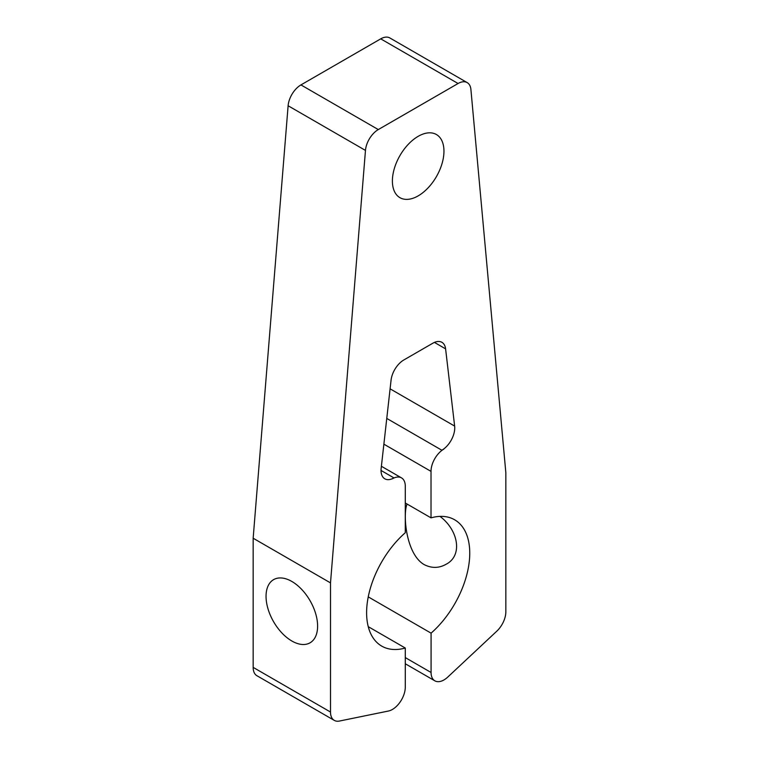 <?xml version="1.0" encoding="UTF-8"?>
<svg xmlns="http://www.w3.org/2000/svg" width="759" height="759" viewBox="0 0 759 759"><rect width="100%" height="100%" fill="white"/><g stroke="black" fill="none" stroke-linecap="round" stroke-linejoin="round"><path stroke-width="1.14" d="M291.836 640.994A36.47 21.053 60 0 1 268.012 608.86A36.47 21.053 60 0 1 273.601 579.639A36.47 21.053 60 0 1 310.061 600.701A36.47 21.053 60 0 1 310.061 642.807A36.47 21.053 60 0 1 291.836 640.994M439.983 516.386C458.408 530.124 463.047 555.73 445.969 564.335C438.882 568.301 431.615 568.387 424.158 564.601C405.856 554.108 402.649 513.834 407.09 504.042M443.958 151.212A36.47 21.053 -60 0 1 428.048 187.909A36.47 21.053 -60 0 1 399.946 197.682A36.47 21.053 -60 0 1 399.946 155.576A36.47 21.053 -60 0 1 436.406 134.523A36.47 21.053 -60 0 1 443.958 151.212M467.193 82.608L389.841 37.95A18.235 10.531 120 0 0 380.724 38.851L300.943 84.913A18.235 10.531 120 0 0 288.116 105.757L253.155 538.226L330.507 582.893L330.507 712.037A18.235 10.531 120 0 0 334.283 720.386A18.235 10.531 120 0 0 339.434 721.05L388.428 711.031A18.235 10.531 120 0 0 405.287 687.132L405.287 648.034A72.93 42.106 -60 0 1 381.711 646.099A72.93 42.106 -60 0 1 368.428 595.986A72.93 42.106 -60 0 1 405.287 532.723L405.287 486.234A18.235 10.531 120 0 0 401.511 477.885A18.235 10.531 120 0 0 392.394 478.787L393.93 477.895A18.235 10.531 -60 0 1 384.813 478.806A18.235 10.531 -60 0 1 381.16 468.341L391.065 380.183A18.235 10.531 -60 0 1 403.835 359.965L432.81 343.229A18.235 10.531 -60 0 1 441.928 342.328A18.235 10.531 -60 0 1 445.599 348.865L454.641 426.093A18.235 10.531 -60 0 1 441.852 450.229L443.911 449.043A18.235 10.531 120 0 0 431.017 471.377L431.017 517.856A72.93 42.106 -60 0 1 454.641 519.782A72.93 42.106 -60 0 1 467.933 569.886A72.93 42.106 -60 0 1 431.074 633.148L431.074 672.483A18.235 10.531 120 0 0 434.85 680.832A18.235 10.531 120 0 0 447.791 677.056L496.775 631.194A18.235 10.531 120 0 0 505.845 611.745L505.845 472.772L470.912 89.515A18.235 10.531 120 0 0 467.193 82.608A18.235 10.531 120 0 0 458.075 83.509L378.295 129.571A18.235 10.531 120 0 0 365.468 150.415L330.507 582.893M368.248 596.878L431.074 633.148M405.287 502.999L431.017 517.856M386.767 418.427L441.852 450.229M381.037 470.457L393.93 477.895M368.248 626.659L405.287 648.034M253.155 538.226L253.155 667.379A18.235 10.531 120 0 0 256.931 675.728L334.283 720.386M288.116 105.757L365.468 150.415M300.943 84.913L378.295 129.571M380.724 38.851L458.075 83.509M405.287 657.598L431.074 672.483M383.874 444.157L431.017 471.377M390.088 388.826L454.641 426.093M434.433 342.413L445.599 348.865M253.155 667.379L330.507 712.037M405.287 663.764L434.85 680.832M381.388 466.273L401.511 477.885"/></g></svg>
